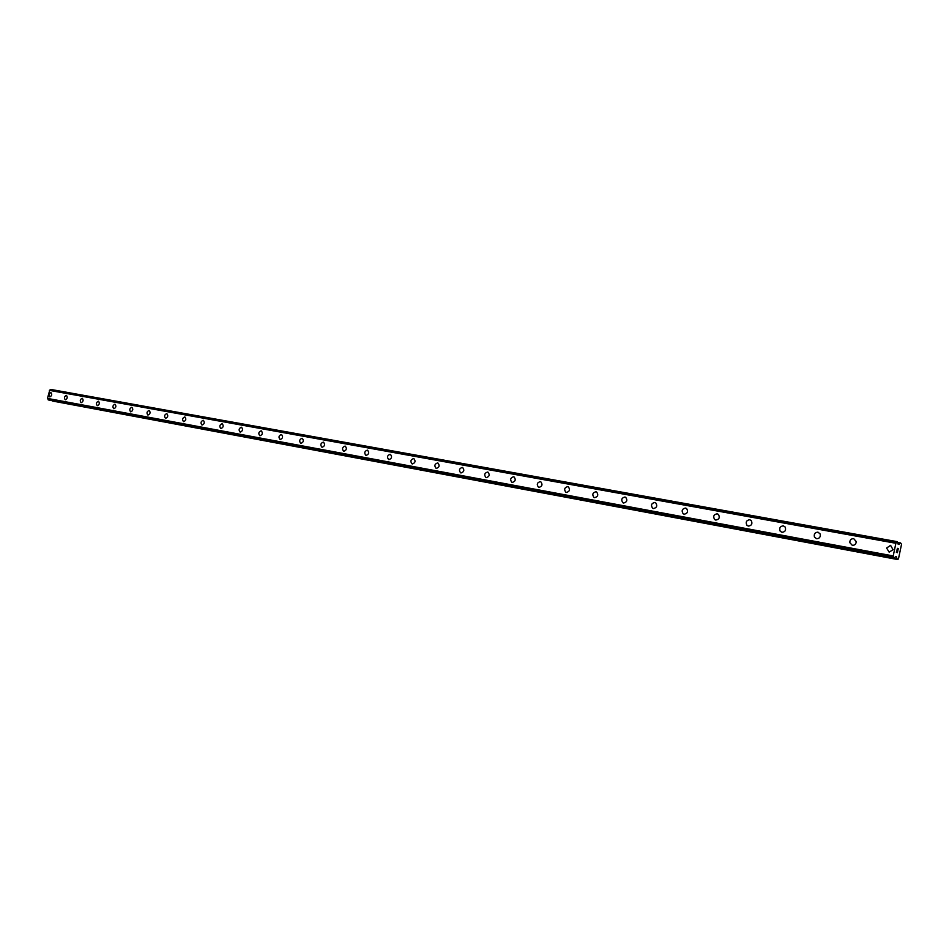 <?xml version="1.0" encoding="UTF-8"?>
<svg xmlns="http://www.w3.org/2000/svg" width="949" height="949" viewBox="0 0 949 949"><rect width="100%" height="100%" fill="white"/><g stroke="black" fill="none" stroke-linecap="round" stroke-linejoin="round"><path stroke-width="1.42" d="M49.811 396.896L49.716 396.872C48.446 395.033 48.814 393.61 50.843 392.566L50.938 392.589C52.207 394.428 51.827 395.863 49.811 396.896L49.716 396.872C48.446 395.033 48.826 393.61 50.843 392.566L50.938 392.589M65.327 399.766L65.232 399.743C63.927 397.88 64.307 396.433 66.359 395.389L66.466 395.425C67.759 397.287 67.379 398.734 65.327 399.766L65.232 399.743C63.927 397.88 64.307 396.433 66.359 395.389L66.466 395.413M81.163 402.696L81.068 402.673C79.74 400.786 80.119 399.327 82.207 398.272L82.326 398.307C83.642 400.193 83.251 401.652 81.163 402.696L81.068 402.673C79.74 400.786 80.119 399.327 82.207 398.272L82.314 398.307M97.344 405.686L97.237 405.662C95.873 403.752 96.264 402.269 98.399 401.225L98.518 401.249C99.859 403.159 99.467 404.642 97.344 405.686L97.237 405.662C95.885 403.752 96.264 402.269 98.399 401.225L98.506 401.249M113.868 408.746L113.75 408.711C112.362 406.777 112.753 405.282 114.924 404.227L115.054 404.262C116.43 406.196 116.039 407.69 113.868 408.746L113.75 408.711C112.373 406.777 112.765 405.282 114.936 404.227L115.054 404.262M130.748 411.866L130.63 411.83C129.206 409.873 129.61 408.367 131.816 407.299L131.947 407.335C133.358 409.304 132.955 410.81 130.748 411.866L130.63 411.83C129.218 409.873 129.61 408.367 131.816 407.299L131.947 407.335M147.997 415.057L147.866 415.021C146.419 413.029 146.822 411.51 149.076 410.442L149.218 410.478C150.654 412.471 150.25 414.001 147.997 415.057L147.878 415.021C146.431 413.029 146.822 411.51 149.076 410.442L149.218 410.478M165.506 418.284L165.494 418.284C164.011 416.267 164.426 414.725 166.716 413.657L166.87 413.693C168.341 415.721 167.926 417.263 165.636 418.319L165.494 418.284C164.023 416.267 164.426 414.725 166.727 413.657L166.858 413.693M183.655 421.653L183.513 421.617C182.006 419.565 182.422 418.011 184.758 416.931L184.913 416.979C186.419 419.031 185.992 420.585 183.655 421.653L183.525 421.617C182.006 419.565 182.422 418.011 184.758 416.931L184.913 416.979M202.09 425.057L201.947 425.022C200.393 422.946 200.82 421.368 203.205 420.288L203.371 420.336C204.901 422.424 204.474 424.001 202.09 425.057L201.947 425.022C200.405 422.946 200.82 421.368 203.205 420.288L203.371 420.336M220.951 428.545L220.797 428.509C219.219 426.398 219.634 424.796 222.078 423.728L222.244 423.764C223.81 425.887 223.383 427.477 220.951 428.545L220.797 428.509C219.219 426.398 219.646 424.796 222.078 423.728L222.244 423.764M240.251 432.115L240.085 432.08C238.46 429.933 238.899 428.319 241.378 427.24L241.568 427.287C243.169 429.434 242.73 431.048 240.251 432.115L240.085 432.08C238.472 429.933 238.899 428.319 241.378 427.24L241.556 427.287M260.002 435.769L259.812 435.721C258.164 433.539 258.603 431.914 261.141 430.834L261.331 430.882C262.968 433.076 262.529 434.701 260.002 435.769L259.812 435.721C258.164 433.539 258.603 431.914 261.141 430.834L261.331 430.882M280.216 439.506L280.014 439.458C278.33 437.24 278.781 435.591 281.367 434.512L281.568 434.571C283.241 436.789 282.79 438.438 280.216 439.506L280.026 439.458C278.33 437.24 278.781 435.591 281.367 434.512L281.568 434.571M300.916 443.337L300.703 443.278C298.982 441.036 299.445 439.363 302.079 438.284L302.304 438.343C304.012 440.597 303.55 442.27 300.916 443.337L300.714 443.29C298.982 441.036 299.445 439.363 302.079 438.284L302.304 438.343M322.114 447.264L321.901 447.204C320.133 444.915 320.608 443.219 323.289 442.139L323.538 442.21C325.27 444.512 324.807 446.196 322.114 447.264L321.901 447.204C320.145 444.915 320.608 443.219 323.301 442.139L323.526 442.21M343.846 451.285L343.609 451.214C341.806 448.889 342.281 447.181 345.033 446.101L345.282 446.172C347.061 448.509 346.587 450.217 343.846 451.285L343.609 451.214C341.818 448.889 342.292 447.181 345.033 446.101L345.294 446.172M366.112 455.401L365.851 455.33C364.025 452.958 364.511 451.226 367.31 450.146L367.583 450.229C369.398 452.614 368.912 454.334 366.112 455.401L365.851 455.33C364.025 452.958 364.511 451.226 367.31 450.146L367.583 450.229M388.948 459.624L388.663 459.541C386.801 457.121 387.287 455.378 390.146 454.31L390.454 454.393C392.293 456.813 391.795 458.557 388.948 459.624L388.663 459.541C386.801 457.121 387.299 455.378 390.146 454.31L390.454 454.393M412.352 463.954L412.044 463.859C410.146 461.404 410.656 459.636 413.574 458.569L413.906 458.664C415.781 461.131 415.259 462.898 412.352 463.954L412.056 463.859C410.146 461.404 410.656 459.636 413.574 458.569L413.894 458.664M436.374 468.391L436.042 468.296C434.108 465.793 434.63 464.002 437.596 462.934L437.964 463.053C439.873 465.568 439.34 467.347 436.374 468.391L436.042 468.296C434.108 465.793 434.63 464.002 437.608 462.934L437.964 463.041M461.012 472.958L460.656 472.839C458.687 470.289 459.221 468.486 462.258 467.43L462.661 467.549C464.595 470.111 464.049 471.914 461.012 472.958L460.656 472.839C458.687 470.289 459.233 468.486 462.258 467.43L462.649 467.549M486.315 477.632L485.912 477.513C483.931 474.903 484.476 473.077 487.572 472.033L488.011 472.163C489.969 474.785 489.411 476.612 486.315 477.632L485.924 477.513C483.931 474.903 484.476 473.077 487.572 472.033L488.011 472.163M512.306 482.436L511.855 482.294C509.838 479.636 510.408 477.786 513.575 476.766L514.05 476.92C516.031 479.589 515.449 481.44 512.306 482.436L511.855 482.294C509.838 479.636 510.42 477.786 513.575 476.766L514.05 476.92M538.996 487.371L538.498 487.217C536.47 484.488 537.063 482.626 540.278 481.618L540.811 481.795C542.804 484.536 542.199 486.398 538.996 487.371L538.498 487.217C536.47 484.488 537.063 482.626 540.278 481.618L540.811 481.795M566.423 492.448L565.865 492.258C563.825 489.47 564.441 487.596 567.716 486.612L568.321 486.825C570.313 489.625 569.685 491.499 566.423 492.448L565.865 492.258C563.825 489.47 564.441 487.596 567.716 486.612L568.321 486.825M594.62 497.667L593.991 497.442C591.951 494.595 592.603 492.697 595.925 491.748L596.613 491.997C598.594 494.856 597.929 496.742 594.62 497.667L593.991 497.442C591.962 494.595 592.603 492.697 595.925 491.748L596.613 491.997M623.623 503.029L622.9 502.756C620.883 499.838 621.571 497.928 624.94 497.027L625.723 497.323C627.669 500.253 626.969 502.151 623.623 503.029L622.9 502.756C620.895 499.838 621.571 497.928 624.94 497.027L625.723 497.323M653.458 508.545L652.615 508.213C650.658 505.224 651.382 503.302 654.798 502.46L655.7 502.828C657.586 505.829 656.838 507.739 653.458 508.545L652.615 508.213C650.658 505.224 651.382 503.314 654.798 502.46L655.688 502.828M684.17 514.228L683.185 513.8C681.311 510.74 682.094 508.83 685.522 508.047L686.578 508.522C688.369 511.582 687.574 513.492 684.17 514.228L683.185 513.8C681.311 510.74 682.094 508.83 685.522 508.047L686.578 508.522M715.795 520.076L714.621 519.518C712.889 516.398 713.731 514.488 717.159 513.8L718.417 514.417C720.054 517.549 719.176 519.435 715.795 520.076L714.621 519.518C712.889 516.398 713.743 514.488 717.159 513.8L718.417 514.417M748.381 526.102L746.946 525.331C745.451 522.164 746.377 520.289 749.746 519.732L751.264 520.586C752.652 523.753 751.691 525.592 748.37 526.102L746.946 525.331C745.451 522.164 746.389 520.289 749.757 519.732L751.264 520.586M781.952 532.318L780.185 531.191C779.058 528.024 780.102 526.244 783.34 525.841L785.191 527.075C786.199 530.23 785.12 531.974 781.952 532.318L780.197 531.191C779.058 528.024 780.102 526.244 783.34 525.841L785.191 527.075M816.567 538.724L814.408 536.992C813.803 533.955 815.001 532.342 817.979 532.152L820.209 534.038C820.671 537.015 819.462 538.581 816.567 538.724L814.408 536.992C813.815 533.955 815.001 532.342 817.979 532.152L820.209 534.038M852.285 545.319L849.77 542.591C849.853 539.934 851.158 538.629 853.697 538.652L856.247 541.606C856.034 544.145 854.717 545.39 852.285 545.319L849.77 542.591C849.853 539.934 851.158 538.629 853.709 538.652L856.247 541.606M889.142 552.14L886.615 548.036L890.577 545.355L893.056 549.696L889.142 552.14L886.615 548.036L890.577 545.355L893.045 549.696M896.449 552.176L896.734 550.835L896.449 552.176M896.888 552.318L897.042 551.594L896.876 552.318M897.113 551.618L896.959 552.342L897.102 551.618M897.386 552.496L897.742 551.179L897.374 552.484M897.41 552.686L897.73 551.179L897.422 552.686L896.342 552.318L896.663 550.811M897.149 549.851L897.41 548.32M897.718 548.949L897.932 549.898L897.718 548.949M897.932 549.898L898.229 548.475L897.932 549.898M897.92 550.29L898.3 548.498L897.92 550.29L897.481 548.534L897.066 549.507L897.469 548.534M896.556 557.016L895.488 556.636L894.219 558.344L893.211 555.948L895.892 543.279L897.149 541.654L898.3 544.406L900.518 542.852L901.55 544.24L898.489 558.747L897.066 559.293L896.556 557.016L895.37 556.79M50.724 389.422L897.161 541.654L50.736 389.422L49.977 390.11M49.775 390.075L896.283 542.792L49.787 390.075L47.45 398.402L893.353 556.612L47.699 398.853M52.207 400.703L897.932 559.578M894.219 558.332L48.921 400.087L47.735 398.865M895.892 543.279L49.36 390.359M893.211 555.948L47.45 398.402M900.281 542.994L897.659 542.52M899.201 544.489L898.181 544.311M897.066 541.784L50.629 389.493M896.224 542.816L49.716 390.086M893.317 556.553L47.64 398.817M893.638 557.988L48.185 399.79M893.673 558.154L48.245 399.909M896.39 556.731L895.536 556.577M896.9 559.008L52.266 400.822M897.066 559.293L52.503 401.024M894.219 558.344L48.933 400.087"/></g></svg>
